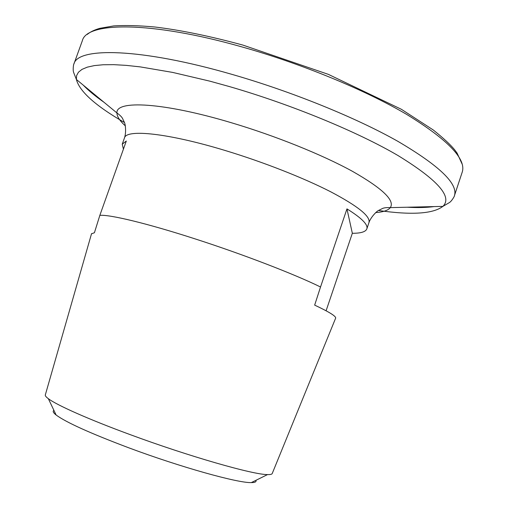 <?xml version="1.0" encoding="UTF-8"?>
<svg xmlns="http://www.w3.org/2000/svg" width="508" height="508" viewBox="0 0 508 508"><rect width="100%" height="100%" fill="white"/><g stroke="black" fill="none" stroke-linecap="round" stroke-linejoin="round"><path stroke-width="0.76" d="M255.911 480.327C256.553 481.838 255.022 482.594 251.314 482.6C237.877 483.114 180.778 467.22 128.886 447.853C90.354 433.33 66.097 422.383 56.128 415.011C53.213 412.712 52.483 411.169 53.918 410.388M45.339 394.83L45.282 395.04C45.148 395.859 46.165 397.072 48.343 398.691C56.928 405.219 88.76 419.418 130.137 434.613C189.046 456.419 253.416 474.796 267.526 474.586C270.231 474.663 271.786 474.339 272.186 473.608L272.269 473.412M123.419 149.142L122.244 144.177L126.308 141.034L99.841 215.354C109.684 214.414 147.295 223.399 195.237 238.931C242.913 254.273 294.729 274.282 320.529 287.001L346.958 208.883C361.652 218.034 368.281 224.701 366.84 228.879C365.652 231.845 360.82 233.318 352.336 233.286L326.092 310.782M335.572 318.319L335.648 318.135C336.15 316.268 329.152 311.931 314.662 305.124L320.529 287.001M99.841 215.354L94.418 232.74L91.504 233.801M352.336 233.286L346.958 208.883M241.605 46.812C301.638 63.691 365.392 90.056 406.838 114.51C448.05 139.897 466.509 159.125 462.204 172.18L454.406 195.758C458.305 183.934 439.445 165.786 397.827 141.307C356.006 117.672 291.998 91.624 231.953 74.371C140.57 47.904 77.591 46.99 73.914 63.995L82.366 40.653C86.665 21.939 150.235 20.885 241.605 46.812M434.022 206.591C426.504 207.62 417.544 207.829 407.137 207.226M124.447 122.511C95.491 105.759 79.477 91.415 76.397 79.477L76.606 75.597L78.448 72.212L81.985 69.38L87.274 67.158L94.348 65.596L103.207 64.751L113.843 64.662L126.206 65.367L140.208 66.885L172.644 72.409L209.81 81.147L229.61 86.627C291.656 104.604 357.734 131.921 398.037 155.562C437.788 179.984 452.73 196.926 442.881 206.381C433.076 213.862 411.62 215.227 378.511 210.49M125.387 125.908C119.767 120.847 116.954 116.535 116.948 112.967C115.538 100.032 162.871 102.203 231.451 122.758C275.457 135.839 322.167 154.699 352.355 171.266C382.505 188.43 395.154 200.552 390.303 207.626C388.087 210.426 383.21 212.077 375.666 212.579M122.244 144.177L124.473 137.922C126.244 128.905 168.097 133.071 225.971 150.743C263.576 162.154 303.562 177.895 330.651 191.757C357.899 206.121 370.669 216.395 368.96 222.58C371.03 216.573 377.38 210.75 378.562 210.452L382.022 208.731C383.489 207.829 386.251 207.461 390.303 207.626L442.881 206.381L449.37 202.59C451.961 201.028 455.054 195.212 454.406 195.758M103.962 102.241C95.415 96.279 88.5 90.57 83.229 85.122M251.314 482.6L267.526 474.586M462.204 164.236L457.086 153.092L454.482 149.593C450.259 144.482 443.205 137.954 433.311 130.01L401.384 109.296L328.301 74.339L242.881 45.085M124.473 137.922C126.562 131.915 125.165 123.412 124.422 122.447L122.771 118.961C122.174 117.342 120.237 115.341 116.948 112.967L76.397 79.477L73.641 72.485C72.574 69.653 73.743 63.17 73.914 63.995M366.84 228.879L368.96 222.58M272.186 473.608L335.648 318.135M45.282 395.04L91.561 233.61M87.274 34.404C90.31 31.883 94.494 29.858 99.822 28.334L113.703 25.914C125.266 25.171 139.014 25.54 154.94 27.013C180.613 30.099 209.842 36.1 242.621 45.009M56.128 415.011L48.343 398.691"/></g></svg>
